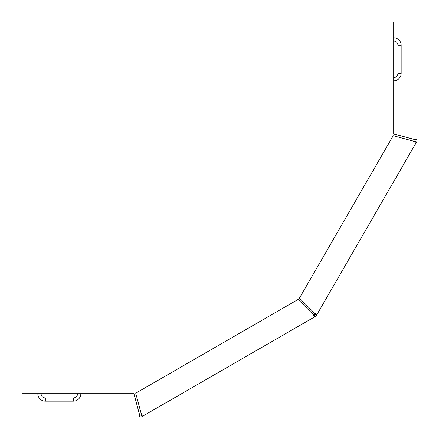 <?xml version="1.0" encoding="UTF-8"?>
<svg xmlns="http://www.w3.org/2000/svg" width="439" height="439" viewBox="0 0 439 439"><rect width="100%" height="100%" fill="white"/><g stroke="black" fill="none" stroke-linecap="round" stroke-linejoin="round"><path stroke-width="0.66" d="M45.316 401.158L73.357 401.158A7.479 7.479 0 0 0 80.836 393.684L133.933 393.684L139.673 415.179L139.19 413.313L139.673 417.05L141.16 417.05L142.445 416.309L142.027 416.551L141.095 414.932L139.673 415.179L140.156 415.179L140.156 417.05L21.95 417.05L21.95 393.684L37.842 393.684A7.479 7.479 0 0 0 45.316 401.158L45.316 397.921A4.242 4.242 0 0 1 41.079 393.684L37.842 393.684M141.682 414.592L142.033 415.404M141.095 414.932L141.512 414.69L140.996 412.825L142.445 416.309L316.069 316.069L416.309 142.445L412.825 140.996L414.69 141.512L414.932 141.095L416.551 142.027L416.309 142.445M141.144 413.494L135.739 393.196L298.125 299.442L312.491 313.814L314.779 316.81M312.491 313.814L313.847 315.191L314.264 314.95L315.202 316.568L314.264 314.95L315.191 313.847L299.442 298.125L393.196 135.739L412.956 141.023M415.179 139.673L413.313 139.19L415.179 139.673L415.179 140.156L417.05 140.156L417.05 21.95L393.684 21.95L393.684 37.842A7.479 7.479 0 0 1 401.158 45.316L401.158 73.357A7.479 7.479 0 0 1 393.684 80.836L393.684 133.933L413.313 139.19L417.05 139.673L417.05 141.16L416.551 142.027M414.932 141.095L415.179 140.156M314.258 312.974L315.191 313.847M393.684 37.842L393.684 41.079A4.242 4.242 0 0 1 397.921 45.316L397.921 73.357A4.242 4.242 0 0 1 393.684 77.599L393.684 80.836M393.684 41.079L393.684 77.599M80.836 393.684L77.599 393.684A4.242 4.242 0 0 1 73.357 397.921L45.316 397.921M77.599 393.684L39.208 393.684M313.814 312.491L316.81 314.779M316.568 315.202L314.95 314.264M401.158 73.357L397.921 73.357M401.158 45.316L397.921 45.316M73.357 401.158L73.357 397.921M314.412 315.202L314.176 315.608L315.202 316.568"/></g></svg>
